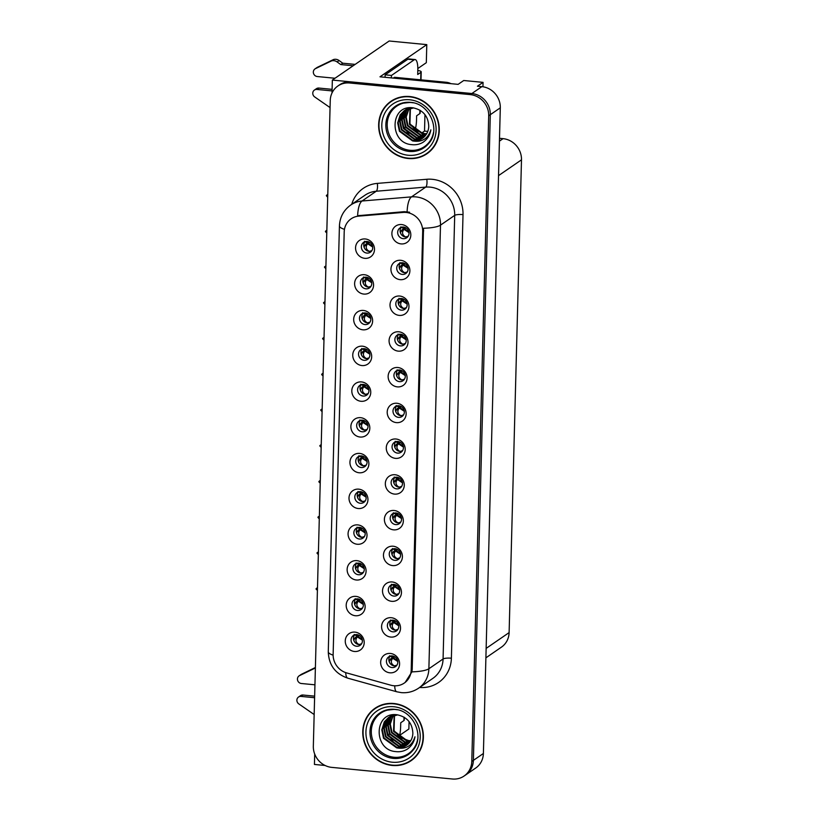 <?xml version="1.0" encoding="UTF-8"?>
<svg xmlns="http://www.w3.org/2000/svg" width="820" height="820" viewBox="0 0 820 820"><rect width="100%" height="100%" fill="white"/><g stroke="black" fill="none" stroke-linecap="round" stroke-linejoin="round"><path stroke-width="1.23" d="M362.502 420.178A5.965 5.545 -124.5 0 0 356.925 427.353A5.965 5.545 -124.5 0 0 365.73 430.889A5.965 5.545 -124.5 0 0 362.502 420.178M366.806 429.895A5.965 5.545 55.5 0 1 360.287 420.414M360.605 417.677A9.932 9.245 -124.5 0 0 350.878 426.441A9.932 9.245 -124.5 0 0 360.093 437.029A9.932 9.245 -124.5 0 0 369.82 428.265A9.932 9.245 -124.5 0 0 360.605 417.677M361.569 455.92A5.965 5.545 -124.5 0 0 355.993 463.095A5.965 5.545 -124.5 0 0 364.787 466.631A5.965 5.545 -124.5 0 0 361.569 455.92M365.874 465.637A5.965 5.545 55.5 0 1 359.355 456.156M359.662 453.419A9.932 9.245 -124.5 0 0 349.945 462.183A9.932 9.245 -124.5 0 0 359.16 472.771A9.932 9.245 -124.5 0 0 368.877 464.007A9.932 9.245 -124.5 0 0 359.662 453.419M360.626 491.662A5.965 5.545 -124.5 0 0 355.06 498.837A5.965 5.545 -124.5 0 0 363.854 502.373A5.965 5.545 -124.5 0 0 360.626 491.662M364.941 501.379A5.965 5.545 55.5 0 1 358.422 491.897M358.729 489.161A9.932 9.245 -124.5 0 0 349.002 497.924A9.932 9.245 -124.5 0 0 358.227 508.513A9.932 9.245 -124.5 0 0 367.944 499.749A9.932 9.245 -124.5 0 0 358.729 489.161M401.636 298.531A5.965 5.545 -124.5 0 0 396.06 305.716A5.965 5.545 -124.5 0 0 404.865 309.253A5.965 5.545 -124.5 0 0 401.636 298.531M405.941 308.258A5.965 5.545 55.5 0 1 399.422 298.777M399.74 296.04A9.932 9.245 -124.5 0 0 390.012 304.804A9.932 9.245 -124.5 0 0 399.227 315.392A9.932 9.245 -124.5 0 0 408.954 306.629A9.932 9.245 -124.5 0 0 399.74 296.04M398.827 405.756A5.965 5.545 -124.5 0 0 393.251 412.942A5.965 5.545 -124.5 0 0 402.056 416.478A5.965 5.545 -124.5 0 0 398.827 405.756M403.132 415.484A5.965 5.545 55.5 0 1 396.613 406.002M396.931 403.266A9.932 9.245 -124.5 0 0 387.204 412.029A9.932 9.245 -124.5 0 0 396.419 422.618A9.932 9.245 -124.5 0 0 406.146 413.854A9.932 9.245 -124.5 0 0 396.931 403.266M367.175 241.469A5.965 5.545 -124.5 0 0 361.61 248.644A5.965 5.545 -124.5 0 0 370.404 252.191A5.965 5.545 -124.5 0 0 367.175 241.469M371.491 251.186A5.965 5.545 55.5 0 1 364.972 241.705M365.279 238.968A9.932 9.245 -124.5 0 0 355.562 247.732A9.932 9.245 -124.5 0 0 364.777 258.331A9.932 9.245 -124.5 0 0 374.494 249.557A9.932 9.245 -124.5 0 0 365.279 238.968M399.76 370.015A5.965 5.545 -124.5 0 0 394.184 377.2A5.965 5.545 -124.5 0 0 402.989 380.736A5.965 5.545 -124.5 0 0 399.76 370.015M404.075 379.742A5.965 5.545 55.5 0 1 397.546 370.261M397.864 367.524A9.932 9.245 -124.5 0 0 388.137 376.288A9.932 9.245 -124.5 0 0 397.351 386.876A9.932 9.245 -124.5 0 0 407.079 378.112A9.932 9.245 -124.5 0 0 397.864 367.524M402.569 262.789A5.965 5.545 -124.5 0 0 396.993 269.975A5.965 5.545 -124.5 0 0 405.797 273.511A5.965 5.545 -124.5 0 0 402.569 262.789M406.874 272.517A5.965 5.545 55.5 0 1 400.355 263.035M400.672 260.299A9.932 9.245 -124.5 0 0 390.945 269.062A9.932 9.245 -124.5 0 0 400.16 279.651A9.932 9.245 -124.5 0 0 409.887 270.887A9.932 9.245 -124.5 0 0 400.672 260.299M357.817 598.887A5.965 5.545 -124.5 0 0 352.252 606.062A5.965 5.545 -124.5 0 0 361.046 609.598A5.965 5.545 -124.5 0 0 357.817 598.887M362.132 608.604A5.965 5.545 55.5 0 1 355.613 599.123M355.921 596.386A9.932 9.245 -124.5 0 0 346.194 605.15A9.932 9.245 -124.5 0 0 355.419 615.738A9.932 9.245 -124.5 0 0 365.136 606.974A9.932 9.245 -124.5 0 0 355.921 596.386M395.086 548.723A5.965 5.545 -124.5 0 0 389.51 555.909A5.965 5.545 -124.5 0 0 398.305 559.445A5.965 5.545 -124.5 0 0 395.086 548.723M399.391 558.451A5.965 5.545 55.5 0 1 392.872 548.97M393.18 546.233A9.932 9.245 -124.5 0 0 383.463 554.996A9.932 9.245 -124.5 0 0 392.678 565.585A9.932 9.245 -124.5 0 0 402.405 556.821A9.932 9.245 -124.5 0 0 393.18 546.233M365.31 312.953A5.965 5.545 -124.5 0 0 359.734 320.128A5.965 5.545 -124.5 0 0 368.539 323.664A5.965 5.545 -124.5 0 0 365.31 312.953M369.615 322.67A5.965 5.545 55.5 0 1 363.096 313.189M363.414 310.452A9.932 9.245 -124.5 0 0 353.686 319.216A9.932 9.245 -124.5 0 0 362.901 329.814A9.932 9.245 -124.5 0 0 372.628 321.04A9.932 9.245 -124.5 0 0 363.414 310.452M393.21 620.207A5.965 5.545 -124.5 0 0 387.634 627.392A5.965 5.545 -124.5 0 0 396.439 630.928A5.965 5.545 -124.5 0 0 393.21 620.207M397.515 629.934A5.965 5.545 55.5 0 1 390.996 620.453M391.314 617.716A9.932 9.245 -124.5 0 0 381.587 626.48A9.932 9.245 -124.5 0 0 390.802 637.068A9.932 9.245 -124.5 0 0 400.529 628.304A9.932 9.245 -124.5 0 0 391.314 617.716M400.703 334.273A5.965 5.545 -124.5 0 0 395.127 341.458A5.965 5.545 -124.5 0 0 403.922 344.994A5.965 5.545 -124.5 0 0 400.703 334.273M405.008 344A5.965 5.545 55.5 0 1 398.489 334.519M398.797 331.782A9.932 9.245 -124.5 0 0 389.08 340.546A9.932 9.245 -124.5 0 0 398.294 351.134A9.932 9.245 -124.5 0 0 408.011 342.37A9.932 9.245 -124.5 0 0 398.797 331.782M396.019 512.982A5.965 5.545 -124.5 0 0 390.443 520.167A5.965 5.545 -124.5 0 0 399.248 523.703A5.965 5.545 -124.5 0 0 396.019 512.982M400.324 522.709A5.965 5.545 55.5 0 1 393.805 513.228M394.123 510.491A9.932 9.245 -124.5 0 0 384.395 519.255A9.932 9.245 -124.5 0 0 393.61 529.843A9.932 9.245 -124.5 0 0 403.337 521.079A9.932 9.245 -124.5 0 0 394.123 510.491M366.243 277.211A5.965 5.545 -124.5 0 0 360.667 284.386A5.965 5.545 -124.5 0 0 369.471 287.922A5.965 5.545 -124.5 0 0 366.243 277.211M370.548 286.928A5.965 5.545 55.5 0 1 364.029 277.447M364.346 274.71A9.932 9.245 -124.5 0 0 354.619 283.474A9.932 9.245 -124.5 0 0 363.834 294.072A9.932 9.245 -124.5 0 0 373.561 285.298A9.932 9.245 -124.5 0 0 364.346 274.71M397.895 441.498A5.965 5.545 -124.5 0 0 392.319 448.683A5.965 5.545 -124.5 0 0 401.113 452.22A5.965 5.545 -124.5 0 0 397.895 441.498M402.2 451.226A5.965 5.545 55.5 0 1 395.681 441.744M395.988 439.007A9.932 9.245 -124.5 0 0 386.271 447.771A9.932 9.245 -124.5 0 0 395.486 458.359A9.932 9.245 -124.5 0 0 405.203 449.596A9.932 9.245 -124.5 0 0 395.988 439.007M363.434 384.436A5.965 5.545 -124.5 0 0 357.858 391.611A5.965 5.545 -124.5 0 0 366.663 395.148A5.965 5.545 -124.5 0 0 363.434 384.436M367.749 394.154A5.965 5.545 55.5 0 1 361.22 384.672M361.538 381.935A9.932 9.245 -124.5 0 0 351.811 390.699A9.932 9.245 -124.5 0 0 361.026 401.287A9.932 9.245 -124.5 0 0 370.753 392.524A9.932 9.245 -124.5 0 0 361.538 381.935M396.952 477.24A5.965 5.545 -124.5 0 0 391.386 484.425A5.965 5.545 -124.5 0 0 400.18 487.961A5.965 5.545 -124.5 0 0 396.952 477.24M401.267 486.967A5.965 5.545 55.5 0 1 394.748 477.486M395.055 474.749A9.932 9.245 -124.5 0 0 385.328 483.513A9.932 9.245 -124.5 0 0 394.553 494.101A9.932 9.245 -124.5 0 0 404.27 485.337A9.932 9.245 -124.5 0 0 395.055 474.749M394.143 584.465A5.965 5.545 -124.5 0 0 388.577 591.65A5.965 5.545 -124.5 0 0 397.372 595.187A5.965 5.545 -124.5 0 0 394.143 584.465M398.458 594.192A5.965 5.545 55.5 0 1 391.939 584.711M392.247 581.974A9.932 9.245 -124.5 0 0 382.52 590.738A9.932 9.245 -124.5 0 0 391.745 601.326A9.932 9.245 -124.5 0 0 401.462 592.563A9.932 9.245 -124.5 0 0 392.247 581.974M364.377 348.695A5.965 5.545 -124.5 0 0 358.801 355.87A5.965 5.545 -124.5 0 0 367.596 359.406A5.965 5.545 -124.5 0 0 364.377 348.695M368.682 358.412A5.965 5.545 55.5 0 1 362.163 348.93M362.471 346.194A9.932 9.245 -124.5 0 0 352.754 354.957A9.932 9.245 -124.5 0 0 361.968 365.556A9.932 9.245 -124.5 0 0 371.685 356.782A9.932 9.245 -124.5 0 0 362.471 346.194M392.278 655.949A5.965 5.545 -124.5 0 0 386.702 663.134A5.965 5.545 -124.5 0 0 395.496 666.67A5.965 5.545 -124.5 0 0 392.278 655.949M396.583 665.676A5.965 5.545 55.5 0 1 390.064 656.195M390.371 653.458A9.932 9.245 -124.5 0 0 380.654 662.222A9.932 9.245 -124.5 0 0 389.869 672.81A9.932 9.245 -124.5 0 0 399.596 664.046A9.932 9.245 -124.5 0 0 390.371 653.458M359.693 527.403A5.965 5.545 -124.5 0 0 354.117 534.578A5.965 5.545 -124.5 0 0 362.922 538.115A5.965 5.545 -124.5 0 0 359.693 527.403M363.998 537.12A5.965 5.545 55.5 0 1 357.479 527.639M357.797 524.903A9.932 9.245 -124.5 0 0 348.069 533.666A9.932 9.245 -124.5 0 0 357.284 544.255A9.932 9.245 -124.5 0 0 367.011 535.491A9.932 9.245 -124.5 0 0 357.797 524.903M358.76 563.145A5.965 5.545 -124.5 0 0 353.184 570.32A5.965 5.545 -124.5 0 0 361.979 573.856A5.965 5.545 -124.5 0 0 358.76 563.145M363.065 572.862A5.965 5.545 55.5 0 1 356.546 563.381M356.854 560.644A9.932 9.245 -124.5 0 0 347.137 569.408A9.932 9.245 -124.5 0 0 356.351 579.996A9.932 9.245 -124.5 0 0 366.079 571.232A9.932 9.245 -124.5 0 0 356.854 560.644M403.501 227.058A5.965 5.545 -124.5 0 0 397.936 234.233A5.965 5.545 -124.5 0 0 406.73 237.769A5.965 5.545 -124.5 0 0 403.501 227.058M407.817 236.775A5.965 5.545 55.5 0 1 401.298 227.294M401.605 224.557A9.932 9.245 -124.5 0 0 391.888 233.321A9.932 9.245 -124.5 0 0 401.103 243.909A9.932 9.245 -124.5 0 0 410.82 235.145A9.932 9.245 -124.5 0 0 401.605 224.557M356.885 634.629A5.965 5.545 -124.5 0 0 351.308 641.804A5.965 5.545 -124.5 0 0 360.113 645.34A5.965 5.545 -124.5 0 0 356.885 634.629M361.189 644.346A5.965 5.545 55.5 0 1 354.67 634.864M354.988 632.128A9.932 9.245 -124.5 0 0 345.261 640.891A9.932 9.245 -124.5 0 0 354.476 651.48A9.932 9.245 -124.5 0 0 364.203 642.716A9.932 9.245 -124.5 0 0 354.988 632.128M406.105 212.441A17.886 16.646 -124.5 0 0 403.132 212.421L358.74 216.121A17.886 16.646 -124.5 0 0 351.114 218.827A17.886 16.646 -124.5 0 0 344.205 231.927L333.135 654.442A17.886 16.646 -124.5 0 0 346.768 672.953L390.75 685.182A17.886 16.646 -124.5 0 0 404.301 683.05A17.886 16.646 -124.5 0 0 411.209 669.95L422.689 231.506A17.886 16.646 -124.5 0 0 406.105 212.441M482.939 86.776L483.052 82.359L463.73 80.504L458.134 84.357L379.978 76.813L426.789 44.628L389.162 41L332.346 80.073L332.008 92.968M314.695 754.062L314.429 764.445L325.099 765.48M483.052 82.359L477.445 86.213L481.873 86.643A19.875 18.491 -124.5 0 1 500.302 107.82L483.39 753.488A19.875 18.491 -124.5 0 1 475.713 768.043L465.709 774.92A19.875 18.491 -124.5 0 0 473.386 760.365L490.298 114.697A19.875 18.491 -124.5 0 0 471.869 93.521L332.346 80.073M409.067 721.59L408.872 729.011L399.658 735.345M499.503 138.303L503.06 138.652A19.875 18.491 55.5 0 1 521.489 159.828L509.117 632.599A19.875 18.491 55.5 0 1 501.43 647.144L485.901 657.835M424.955 114.636L424.524 131.077L427.773 131.395M424.524 131.077L421.562 133.117M426.789 44.628L426.318 62.689L417.831 68.521M409.774 96.545A31.795 29.581 -124.5 0 0 390.945 101.311A31.795 29.581 -124.5 0 0 380.049 134.839A31.795 29.581 -124.5 0 0 408.155 158.486A31.795 29.581 -124.5 0 0 426.984 153.719A31.795 29.581 -124.5 0 0 437.88 120.202A31.795 29.581 -124.5 0 0 409.774 96.545M391.755 100.778A31.795 29.581 -124.5 0 0 388.229 103.894M393.877 703.509A31.795 29.581 -124.5 0 0 375.047 708.275A31.795 29.581 -124.5 0 0 364.152 741.803A31.795 29.581 -124.5 0 0 392.257 765.449A31.795 29.581 -124.5 0 0 411.086 760.683A31.795 29.581 -124.5 0 0 421.982 727.155A31.795 29.581 -124.5 0 0 393.877 703.509M375.857 707.742A31.795 29.581 -124.5 0 0 372.331 710.858M344.461 229.333A23.185 5.227 1.5 0 1 339.429 225.92C339.859 217.167 343.631 210.186 350.755 205A26.496 24.651 55.5 0 1 362.05 201.002L411.517 196.872A26.496 24.651 55.5 0 1 415.914 196.902A26.496 24.651 55.5 0 1 440.494 225.141A23.185 5.227 -178.5 0 1 423.53 228.247L412.204 669.264L411.917 671.857L405.111 682.486M411.917 671.857A23.185 5.227 1.5 0 0 428.88 668.751L440.494 225.141L454.7 215.373A26.496 24.651 -124.5 0 0 430.121 187.134A26.496 24.651 -124.5 0 0 425.723 187.103L376.247 191.234L362.05 201.002A23.185 7.503 85.2 0 0 357.633 215.721L404.229 211.673L409.58 212.216M464.11 776.017L465.709 774.92A19.875 18.491 -124.5 0 0 473.386 760.365L490.298 114.697A19.875 18.491 -124.5 0 0 471.869 93.521L351.288 81.897A19.875 18.491 -124.5 0 0 339.521 84.87L337.922 85.977A19.875 18.491 -124.5 0 0 330.245 100.522L313.332 746.2A19.875 18.491 -124.5 0 0 331.762 767.376L452.343 779A19.875 18.491 -124.5 0 0 464.11 776.017A19.875 18.491 -124.5 0 0 471.787 761.472L488.699 115.804A19.875 18.491 -124.5 0 0 470.27 94.618L349.689 82.994A19.875 18.491 -124.5 0 0 337.922 85.977M407.704 762.293A31.795 29.581 -124.5 0 0 411.876 760.12M423.602 155.328A31.795 29.581 -124.5 0 0 427.773 153.155M356.208 634.598L356.495 635.787L358.084 634.875M356.433 638.247L354.189 639.016L355.121 637.704L357.366 636.925L356.433 638.247C355.285 640.851 356.146 642.941 358.996 644.53L361.579 643.803M354.189 639.016L353.881 640.645M358.381 634.977L357.397 635.848M355.121 637.704L359.016 635.254M362.378 640.174L357.366 636.925L357.991 636.31L355.654 637.171M358.002 635.613L358.658 635.09M359.426 635.49L357.991 636.31L362.327 639.764M317.442 589.088L316.089 589.098L317.412 590.38M317.483 587.54L316.1 588.698L317.453 588.832M393.487 656.205L391.888 657.117L391.601 655.928M394.379 665.912L396.993 665.092M394.379 665.85C391.519 664.231 390.668 662.14 391.827 659.577L392.759 658.255L397.772 661.504M391.827 659.577L389.572 660.346L389.274 661.976M389.572 660.346L390.505 659.024L394.82 656.82M392.79 657.168L394.051 656.42M394.41 656.584L390.505 659.024M357.141 598.856L357.428 600.045L359.027 599.133M357.366 602.505L355.121 603.274L356.054 601.962L358.299 601.183L357.366 602.505C356.228 605.109 357.079 607.2 359.939 608.788L362.522 608.061M355.121 603.274L354.814 604.904M359.314 599.236L358.33 600.107M356.054 601.962L359.949 599.512M363.321 604.432L358.299 601.183L358.924 600.568L356.587 601.429M358.945 599.871L359.59 599.348M360.359 599.748L358.924 600.568L363.26 604.022M318.385 553.346L317.032 553.213L318.344 554.638M318.426 551.798L317.043 552.823L318.385 553.09M358.073 563.114L358.371 564.303L359.959 563.391M356.064 567.532L356.997 566.22L359.242 565.441L358.299 566.764C357.161 569.367 358.012 571.458 360.872 573.047L363.455 572.319M358.299 566.764L356.054 567.532L355.757 569.162M360.257 563.494L359.262 564.365M356.987 566.22L360.892 563.781M364.254 568.691L359.242 565.441L359.857 564.826L357.52 565.687M359.877 564.129L360.534 563.606M361.302 564.006L359.857 564.826L364.193 568.28M319.318 517.605L317.965 517.471L319.287 518.896M319.359 516.057L317.976 517.082L319.329 517.348M359.016 527.373L359.303 528.562L360.892 527.649M359.242 531.022L356.997 531.79L357.93 530.478L360.175 529.699L359.242 531.022C358.094 533.625 358.955 535.716 361.804 537.305L364.387 536.577M356.997 531.79L356.69 533.42M361.189 527.752L360.205 528.623M357.93 530.478L361.825 528.039M365.187 532.949L360.175 529.699L360.79 529.084L358.463 529.945M360.81 528.387L361.466 527.865M362.235 528.264L360.79 529.084L365.136 532.539M320.251 481.863L318.898 481.873L320.22 483.154M320.292 480.315L318.908 481.473L320.261 481.606M394.42 620.463L392.821 621.375L392.534 620.186M395.322 630.17L397.936 629.35M395.312 630.108C392.462 628.489 391.611 626.398 392.759 623.835L393.692 622.513L398.704 625.762M392.759 623.835L390.515 624.604L390.207 626.234M390.515 624.604L391.447 623.282L395.763 621.078M393.723 621.427L394.984 620.678M395.342 620.842L391.447 623.282M395.353 584.721L393.764 585.634L393.467 584.445M396.255 594.428L398.868 593.608M396.255 594.367C393.395 592.747 392.544 590.656 393.692 588.094L394.635 586.771L399.647 590.021M393.692 588.094L391.447 588.862L391.14 590.492M391.447 588.862L392.38 587.54L396.695 585.336M394.656 585.685L395.916 584.937M396.275 585.101L392.38 587.54M396.285 548.98L394.697 549.892L394.41 548.703M397.187 558.686L399.801 557.866M397.187 558.635C394.328 557.005 393.477 554.914 394.635 552.352L395.568 551.03L400.58 554.279M394.635 552.352L392.38 553.121L392.083 554.75M392.38 553.121L393.313 551.798L397.628 549.595M395.599 549.943L396.859 549.195M397.218 549.359L393.313 551.798M397.228 513.238L395.63 514.15L395.342 512.961M398.13 522.945L400.744 522.125M398.12 522.893C395.271 521.264 394.42 519.173 395.568 516.61L396.501 515.288L401.513 518.537M395.568 516.61L393.323 517.379L393.016 519.009M393.323 517.379L394.256 516.057L398.571 513.853M396.531 514.202L397.792 513.453M398.151 513.617L394.256 516.057M337.112 61.93L339.121 60.547L342.76 63.201L340.761 64.575L337.112 61.93A6.621 6.16 -124.5 0 0 331.505 60.916L315.433 68.654A4.233 3.936 55.5 0 0 317.248 76.537L334.99 78.248M385.021 77.305A13.253 3.823 95.5 0 0 385.164 74.825L391.478 75.44L414.161 59.839A13.253 3.823 -84.5 0 1 415.094 59.552A13.253 3.823 -84.5 0 1 417.821 69.987L417.708 74.507L420.906 72.303L420.711 79.827M419.912 110.187L419.83 113.59L416.621 115.794L416.509 120.314A13.253 3.823 -84.5 0 1 415.145 130.042M450.949 83.66A13.253 12.331 -124.5 0 0 446.295 82.287L394.522 77.295L393.344 78.105M391.478 75.44A13.253 3.823 -84.5 0 1 391.335 77.91M385.164 74.825L407.847 59.224A13.253 3.823 -84.5 0 1 408.78 58.937L415.094 59.552M419.83 113.59A6.621 1.496 1.5 0 0 420.137 113.16L420.209 110.372M318.908 88.068A4.233 3.936 -124.5 0 0 316.397 88.704L314.398 90.077A4.233 3.936 55.5 0 1 316.909 89.441L318.908 88.068L332.11 89.339M330.06 107.584L314.685 96.934A4.233 3.936 55.5 0 1 314.398 90.077M332.069 90.907L316.909 89.441M417.81 70.469A6.621 1.496 -178.5 0 1 421.213 71.863A6.621 1.496 -178.5 0 1 420.906 72.303M342.76 63.201L355.142 64.39M353.143 65.774L340.761 64.575M339.121 60.547A6.621 6.16 -124.5 0 0 333.504 59.542L317.432 67.281A4.233 3.936 -124.5 0 0 316.95 67.558L314.952 68.931M333.504 59.542L331.505 60.916M330.808 60.782L328.81 62.156M315.382 667.982L299.536 675.618A4.233 3.936 55.5 0 0 301.35 683.501L314.941 684.813M404.024 717.151L403.932 720.554L400.734 722.758L400.611 727.268A13.253 3.823 -84.5 0 1 399.258 737.006M403.932 720.554A6.621 1.496 1.5 0 0 404.239 720.114L404.311 717.326M303.01 695.032A4.233 3.936 -124.5 0 0 300.51 695.657L298.511 697.041A4.233 3.936 55.5 0 1 301.012 696.405L303.01 695.032L314.644 696.149M314.162 714.538L298.798 703.898A4.233 3.936 55.5 0 1 298.511 697.041M314.603 697.717L301.012 696.405M315.392 667.521L301.534 674.245A4.233 3.936 -124.5 0 0 301.063 674.522L299.064 675.895M314.911 667.736L312.912 669.12M433.524 132.44A24.508 22.806 55.5 0 1 409.938 150.285A24.508 22.806 55.5 0 1 387.204 124.168A24.508 22.806 55.5 0 1 411.189 102.541A24.508 22.806 55.5 0 1 413.157 102.818M423.038 142.29C427.353 139.328 429.957 135.177 430.859 129.847C427.948 138.867 421.839 142.547 412.542 140.897A16.564 15.406 -124.5 0 0 422.351 138.416A16.564 15.406 -124.5 0 0 428.747 126.29C428.255 116.163 423.038 110.003 413.095 107.83C389.746 104.242 388.936 143.08 411.507 144.617C415.689 145.15 419.532 144.371 423.038 142.29L423.294 142.116M424.381 133.558L415.678 130.421L409.508 123.133M409.764 96.873A31.467 29.274 55.5 0 1 437.572 120.273A31.467 29.274 55.5 0 1 426.789 153.442A31.467 29.274 55.5 0 1 408.165 158.157A31.467 29.274 55.5 0 1 380.347 134.757A31.467 29.274 55.5 0 1 391.13 101.588A31.467 29.274 55.5 0 1 409.764 96.873M431.299 150.039A31.467 29.274 55.5 0 1 428.388 152.346L426.789 153.442M426.564 133.916L422.546 134.019L409.416 124.404L410.092 108.178M426.738 133.619L423.048 133.67L409.918 124.066L410.42 108.127M425.826 135.023L420.547 135.392L407.417 125.778L405.685 117.393L408.821 108.486M426.021 134.757L421.039 135.044L407.919 125.439L406.187 117.055L409.139 108.404M425.026 136.028L418.538 136.766L405.418 127.151L403.686 118.777L406.177 110.802L407.622 108.886M425.231 135.782L419.04 136.427L405.92 126.813L404.188 118.428L406.679 110.454L407.919 108.773M424.155 136.94L416.539 138.139L403.419 128.535L401.687 120.15L404.178 112.176L406.484 109.367M406.699 109.152L407.396 108.558M407.632 108.363L408.206 107.943M424.381 136.714L417.042 137.801L403.922 128.186L402.179 119.802L404.67 111.827L406.761 109.234M423.233 137.75L414.541 139.523L401.421 129.908L399.678 121.524L402.179 113.549L405.398 109.931M405.633 109.736L408.77 107.85M423.468 137.555L415.043 139.174L401.923 129.56L400.18 121.186L402.671 113.201L405.664 109.777M405.9 109.583L406.617 109.029M412.542 140.897L399.422 131.282L397.679 122.897L400.17 114.923L404.362 110.577L413.618 107.902M422.495 138.313L413.044 140.548L399.914 130.944L398.182 122.559L400.672 114.585L404.619 110.413M391.13 101.588L392.729 100.491A31.467 29.274 55.5 0 1 395.927 98.605M423.417 142.034L422.659 142.506M409.016 134.49L402.907 125.603M417.626 739.404A24.508 22.806 55.5 0 1 394.041 757.249A24.508 22.806 55.5 0 1 371.306 731.122A24.508 22.806 55.5 0 1 395.291 709.505A24.508 22.806 55.5 0 1 397.259 709.782M407.14 749.244C411.455 746.292 414.069 742.141 414.961 736.811C412.05 745.831 405.951 749.511 396.644 747.86A16.564 15.406 -124.5 0 0 406.453 745.37A16.564 15.406 -124.5 0 0 412.849 733.244C412.357 723.117 407.14 716.967 397.198 714.794C373.848 711.207 373.049 750.033 395.619 751.581C399.791 752.114 403.635 751.335 407.14 749.244L407.407 749.07M408.483 740.521L399.781 737.385L393.61 730.097M393.866 703.837A31.467 29.274 55.5 0 1 421.685 727.237A31.467 29.274 55.5 0 1 410.902 760.406A31.467 29.274 55.5 0 1 392.267 765.121A31.467 29.274 55.5 0 1 364.459 741.721A31.467 29.274 55.5 0 1 375.242 708.552A31.467 29.274 55.5 0 1 393.866 703.837M415.402 757.003A31.467 29.274 55.5 0 1 412.501 759.31L410.902 760.406M410.666 740.88L406.648 740.983L393.528 731.368L394.194 715.143M410.84 740.583L407.15 740.634L394.03 731.02L394.522 715.081M409.938 741.987L404.649 742.356L391.529 732.742L389.787 724.357L392.934 715.45M410.123 741.721L405.152 742.008L392.021 732.393L390.289 724.019L393.241 715.358M409.129 742.992L402.651 743.73L389.531 734.115L387.788 725.731L390.279 717.756L391.724 715.839M409.344 742.746L403.153 743.381L390.023 733.777L388.29 725.392L390.781 717.418L392.021 715.737M408.268 743.894L400.652 745.103L387.522 735.489L385.789 727.114L388.28 719.14L390.586 716.321M390.812 716.116L391.499 715.511M391.745 715.327L392.308 714.896M408.483 743.678L401.144 744.765L388.024 735.15L386.292 726.766L388.782 718.791L390.863 716.198M407.335 744.714L398.653 746.477L385.523 736.872L383.791 728.488L386.281 720.514L389.5 716.895M389.736 716.7L392.882 714.814M407.571 744.519L399.145 746.139L386.025 736.524L384.293 728.139L386.784 720.165L389.766 716.741M390.002 716.547L390.73 715.993M396.644 747.86L383.524 738.246L381.792 729.861L384.283 721.887L388.475 717.541L397.72 714.866M406.597 745.277L397.146 747.512L384.026 737.897L382.284 729.513L384.785 721.538L388.721 717.367M375.242 708.552L376.841 707.445A31.467 29.274 55.5 0 1 380.029 705.559M407.519 748.988L406.771 749.47M393.118 741.454L387.019 732.567M359.949 491.631L360.236 492.82L361.835 491.908M360.175 495.28L357.93 496.049L358.863 494.737L361.107 493.958L360.175 495.28C359.037 497.883 359.888 499.974 362.747 501.563L365.33 500.835M357.93 496.049L357.622 497.678M362.122 492.01L361.138 492.881M358.863 494.737L362.758 492.297M366.13 497.207L361.107 493.958L361.733 493.343L359.396 494.204M361.753 492.646L362.399 492.123M363.168 492.523L361.733 493.343L366.068 496.797M321.194 446.121L319.841 445.988L321.153 447.412M321.235 444.573L319.851 445.598L321.194 445.865M360.882 455.889L361.179 457.078L362.768 456.166M363.69 456.555L359.795 458.995L362.04 458.216L361.107 459.538C359.97 462.142 360.82 464.233 363.68 465.821L366.263 465.094M359.806 458.995L358.565 461.937M363.065 456.268L362.071 457.14M367.063 461.465L362.04 458.216L362.665 457.601L360.328 458.462M362.686 456.904L363.342 456.381M364.111 456.781L362.665 457.601L367.001 461.055M322.127 410.379L320.774 410.246L322.096 411.671M322.168 408.832L320.784 409.856L322.137 410.123M361.825 420.147L362.112 421.336L363.701 420.424M362.05 423.796L359.806 424.565L360.738 423.253L362.983 422.474L362.05 423.796C360.902 426.4 361.763 428.491 364.613 430.08L367.196 429.352M359.806 424.565L359.498 426.195M363.998 420.527L363.014 421.398M360.728 423.253L364.633 420.814M367.995 425.723L362.983 422.474L363.598 421.859L361.261 422.72M363.619 421.162L364.275 420.639M365.043 421.039L363.598 421.859L367.944 425.313M323.059 374.637L321.707 374.648L323.029 375.929M323.101 373.09L321.717 374.248L323.07 374.381M398.161 477.496L396.572 478.408L396.275 477.219M399.063 487.203L401.677 486.383M399.063 487.152C396.203 485.522 395.353 483.431 396.501 480.868L397.433 479.546L402.456 482.795M396.501 480.868L394.256 481.637L393.948 483.267M394.256 481.637L395.189 480.315L399.504 478.121M397.464 478.46L398.725 477.711M399.084 477.875L395.189 480.315M399.094 441.755L397.505 442.667L397.218 441.478M399.996 451.461L402.61 450.641M399.996 451.41C397.136 449.78 396.285 447.689 397.444 445.127L398.376 443.804L403.389 447.054M397.444 445.127L395.189 445.895L394.891 447.525M395.189 445.895L396.121 444.583L400.437 442.38M398.407 442.718L399.658 441.97M400.016 442.134L396.121 444.583M400.037 406.013L398.438 406.925L398.151 405.736M400.939 415.719L403.553 414.899M400.929 415.668C398.079 414.038 397.218 411.947 398.376 409.385L399.309 408.063L404.321 411.312M398.376 409.385L396.132 410.154L395.824 411.783M396.132 410.154L397.054 408.842L401.38 406.638M399.34 406.976L400.601 406.228M400.959 406.392L397.054 408.842M362.758 384.406L363.045 385.595L364.644 384.683M362.983 388.055L360.738 388.823L361.671 387.511L363.916 386.732L362.983 388.055C361.845 390.658 362.696 392.749 365.546 394.338L368.129 393.61M360.738 388.823L360.431 390.453M364.931 384.785L363.947 385.656M361.671 387.511L365.566 385.072M368.928 389.982L363.916 386.732L364.541 386.117L362.204 386.978M364.562 385.42L365.207 384.898M365.976 385.297L364.541 386.117L368.877 389.582M324.002 338.896L322.649 338.762L323.962 340.187M324.043 337.348L322.66 338.373L324.002 338.639M363.69 348.664L363.988 349.853L365.577 348.941M363.916 352.313L361.671 353.082L362.604 351.77L364.849 350.991L363.916 352.313C362.778 354.916 363.629 357.007 366.489 358.596L369.072 357.868M361.671 353.082L361.374 354.711M365.874 349.043L364.88 349.914M362.604 351.77L366.499 349.33M369.871 354.24L364.849 350.991L365.474 350.376L363.137 351.237M365.494 349.679L366.14 349.156M366.909 349.556L365.474 350.376L369.81 353.84M324.935 303.154L323.582 303.031L324.904 304.445M324.976 301.606L323.592 302.631L324.945 302.898M364.623 312.922L364.92 314.111L366.509 313.199M367.442 313.588L363.537 316.028L365.792 315.249L364.859 316.571C363.711 319.175 364.572 321.266 367.421 322.854L370.005 322.127M363.547 316.028L362.307 318.97M366.806 313.301L365.812 314.173M370.804 318.498L365.792 315.249L366.407 314.634L364.07 315.495M366.427 313.937L367.083 313.414M367.852 313.814L366.407 314.634L370.742 318.098M325.868 267.412L324.515 267.289L325.837 268.704M325.909 265.864L324.525 266.889L325.878 267.156M365.566 277.18L365.853 278.369L367.452 277.457M365.792 280.829L363.547 281.598L364.48 280.286L366.724 279.507L365.792 280.829C364.644 283.433 365.505 285.524 368.354 287.113L370.937 286.385M363.547 281.598L363.239 283.228M367.739 277.56L366.755 278.431M364.48 280.286L368.375 277.847M371.737 282.757L366.724 279.507L367.35 278.892L365.013 279.753M367.36 278.195L368.016 277.672M368.785 278.072L367.35 278.892L371.685 282.357M326.811 231.671L325.448 231.681L326.77 232.962M326.852 230.123L325.458 231.281L326.811 231.414M366.499 241.439L366.796 242.628L368.385 241.715M366.724 245.088L364.48 245.856L365.412 244.544L367.657 243.765L366.724 245.088C365.587 247.691 366.437 249.782 369.297 251.371L371.88 250.643M364.48 245.856L364.183 247.486M368.682 241.818L367.688 242.689M365.412 244.544L369.308 242.105M372.68 247.015L367.657 243.765L368.282 243.15L365.945 244.011M368.303 242.453L368.949 241.931M369.717 242.33L368.282 243.15L372.618 246.615M327.744 195.929L326.391 195.806L327.713 197.22M327.785 194.381L326.401 195.406L327.754 195.672M400.97 370.271L399.381 371.183L399.084 369.994M401.872 379.978L404.485 379.158M401.872 379.926C399.012 378.297 398.161 376.206 399.309 373.643L400.242 372.321L405.254 375.57M399.309 373.643L397.064 374.412L396.757 376.042M397.064 374.412L397.997 373.1L402.312 370.896M400.273 371.245L401.533 370.486M401.892 370.65L397.997 373.1M401.902 334.529L400.314 335.441L400.027 334.252M402.804 344.236L405.418 343.416M402.804 344.185C399.945 342.555 399.094 340.464 400.252 337.901L401.185 336.579L406.197 339.829M400.252 337.901L397.997 338.67L397.7 340.3M397.997 338.67L398.93 337.358L403.245 335.154M401.205 335.503L402.466 334.744M402.825 334.909L398.93 337.358M402.845 298.787L401.246 299.7L400.959 298.511M403.747 308.494L406.361 307.674M403.737 308.443C400.888 306.813 400.027 304.722 401.185 302.16L402.118 300.837L407.13 304.087M401.185 302.16L398.94 302.928L398.633 304.558M398.94 302.928L399.863 301.616L404.178 299.413M402.148 299.761L403.409 299.003M403.768 299.167L399.863 301.616M403.778 263.046L402.189 263.958L401.892 262.769M404.68 272.752L407.294 271.933M404.68 272.701C401.82 271.071 400.97 268.981 402.118 266.418L403.05 265.096L408.063 268.345M402.118 266.418L399.873 267.187L399.565 268.816M399.873 267.187L400.806 265.875L405.121 263.671M403.081 264.019L404.342 263.261M404.701 263.425L400.806 265.875M404.711 227.304L403.122 228.216L402.835 227.027M405.613 237.021L408.227 236.191M405.613 236.959C402.753 235.33 401.902 233.239 403.061 230.676L403.993 229.354L409.006 232.603M403.061 230.676L400.806 231.445L400.508 233.075M400.806 231.445L401.738 230.133L406.054 227.929M404.014 228.278L405.275 227.519M405.633 227.683L401.738 230.133M403.132 212.421L404.229 211.673M481.873 86.643L470.27 94.618M500.302 107.82L488.699 115.804M483.39 753.488L471.787 761.472M509.117 632.599L486.147 648.394M521.489 159.828L498.529 175.623M503.06 138.652L499.431 141.142M411.209 669.95L412.204 669.264M422.689 231.506L423.684 230.82M358.74 216.121L359.826 215.373M451.389 658.214A6.621 1.496 1.5 0 0 443.077 658.983L454.7 215.373A6.621 1.496 1.5 0 1 463.013 214.614L451.389 658.214A33.128 30.822 55.5 0 1 419.604 687.488M432.837 678.386A26.496 24.651 -124.5 0 0 443.077 658.983L428.88 668.751A26.496 24.651 55.5 0 1 418.641 688.154L432.837 678.386M407.109 211.724A23.185 7.503 85.2 0 1 411.517 196.872L425.723 187.103A6.621 2.142 -94.8 0 0 426.8 179.272A33.128 30.822 55.5 0 1 463.013 214.614M333.135 655.139A23.185 5.227 -178.5 0 1 328.277 651.787L339.429 225.92M345.722 672.625A23.185 5.689 105.5 0 0 347.772 678.16C335.267 673.814 328.769 665.02 328.277 651.787M394.717 685.797A23.185 5.689 105.5 0 0 396.788 691.783L347.772 678.16M351.718 204.334A33.128 30.822 55.5 0 1 377.323 183.393L426.8 179.272M349.689 82.994L351.288 81.897M377.323 183.393A6.621 2.142 -94.8 0 1 376.247 191.234A26.496 24.651 -124.5 0 0 364.951 195.232L350.755 205M391.037 658.501L393.385 657.64L397.854 661.115M393.395 656.943L393.774 656.307M391.981 622.759L394.317 621.898L398.786 625.373M394.338 621.201L394.707 620.566M392.913 587.018L395.25 586.156L399.729 589.631M395.271 585.459L395.65 584.824M393.846 551.276L396.183 550.415L400.662 553.889M396.203 549.718L396.583 549.082M394.789 515.534L397.126 514.673L401.595 518.148M397.146 513.976L397.515 513.34M446.295 82.287L445.116 83.097M407.847 59.224L414.161 59.839M315.433 68.654L317.432 67.281M299.536 675.618L301.534 674.245M401.041 103.422L410.369 102.387C429.434 103.115 441.18 130.267 428.624 143.541A25.194 23.442 55.5 0 1 409.221 151.434A25.194 23.442 55.5 0 1 386.21 129.539A25.194 23.442 55.5 0 1 401.041 103.422A25.194 23.442 55.5 0 1 410.246 102.346M409.692 99.773A28.485 26.506 55.5 0 1 436.107 130.134A28.485 26.506 55.5 0 1 408.237 155.257A28.485 26.506 55.5 0 1 381.812 124.896A28.485 26.506 55.5 0 1 409.692 99.773M385.144 710.386L394.481 709.351C413.536 710.069 425.283 737.221 412.737 750.495A25.194 23.442 55.5 0 1 393.323 758.397A25.194 23.442 55.5 0 1 370.322 736.503A25.194 23.442 55.5 0 1 385.144 710.386A25.194 23.442 55.5 0 1 394.358 709.3M393.795 706.737A28.485 26.506 55.5 0 1 420.219 737.098A28.485 26.506 55.5 0 1 392.339 762.221A28.485 26.506 55.5 0 1 365.925 731.86A28.485 26.506 55.5 0 1 393.795 706.737M361.107 459.538L358.863 460.307M395.722 479.792L398.059 478.931L402.538 482.406M398.079 478.234L398.448 477.599M396.654 444.05L398.991 443.189L403.471 446.664M399.012 442.492L399.391 441.857M397.587 408.309L399.934 407.448L404.404 410.922M399.945 406.751L400.324 406.115M364.859 316.571L362.614 317.34M398.53 372.567L400.867 371.706L405.346 375.181M400.888 371.009L401.257 370.373M399.463 336.825L401.8 335.964L406.279 339.439M401.82 335.267L402.2 334.632M400.396 301.083L402.743 300.222L407.212 303.697M402.753 299.526L403.132 298.89M401.339 265.342L403.676 264.481L408.145 267.955M403.696 263.784L404.065 263.148M402.271 229.6L404.608 228.739L409.088 232.214M404.629 228.042L405.008 227.406M396.788 691.783L401.318 692.623C407.601 693.166 413.382 691.68 418.641 688.154M354.199 634.434L356.331 635.736M389.592 655.764L391.734 657.066M355.132 598.692L357.274 599.994M356.075 562.951L358.207 564.252M357.007 527.209L359.139 528.51M390.525 620.022L392.667 621.324M391.468 584.281L393.6 585.582M392.401 548.539L394.533 549.841M393.333 512.797L395.476 514.099M421.008 79.847L421.213 71.863M357.94 491.467L360.082 492.769M358.883 455.725L361.015 457.027M359.816 419.983L361.948 421.285M394.266 477.055L396.408 478.357M395.209 441.314L397.341 442.615M396.142 405.572L398.284 406.874M360.749 384.242L362.891 385.543M361.692 348.5L363.824 349.812M362.624 312.758L364.756 314.07M363.557 277.016L365.699 278.329M364.5 241.275L366.632 242.587M397.075 369.83L399.217 371.132M398.018 334.088L400.15 335.39M398.95 298.347L401.093 299.648M399.883 262.605L402.025 263.907M400.826 226.863L402.958 228.165"/></g></svg>
